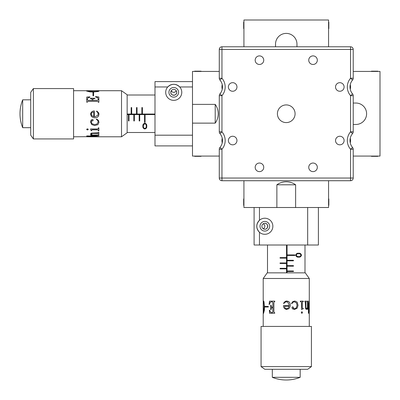 <?xml version="1.0" encoding="UTF-8"?>
<svg xmlns="http://www.w3.org/2000/svg" width="400" height="400" viewBox="0 0 400 400"><rect width="100%" height="100%" fill="white"/><g stroke="black" fill="none" stroke-linecap="round" stroke-linejoin="round"><path stroke-width="0.6" d="M321.74 46.785L332.32 46.785M296.96 46.785L296.96 44.11A10.715 10.715 0 0 0 286.245 33.395A10.715 10.715 0 0 0 275.53 44.11L275.53 46.785M328.57 180.72L328.57 207.505L318.39 207.505L318.39 245.01L307.675 245.01L307.675 207.505L318.39 207.505M254.1 207.505L259.46 207.505L259.46 220.27C255.92 224.255 255.92 228.25 259.46 232.25A8.035 8.035 0 0 0 272.855 226.26A8.035 8.035 0 0 0 259.46 220.27A8.035 8.035 0 0 0 259.46 232.25L259.46 245.01L254.1 245.01L254.1 207.505L243.925 207.505L243.925 180.72M328.57 46.785L328.57 20L243.925 20L243.925 46.785M286.245 122.595A8.84 8.84 0 0 0 295.085 113.755A8.84 8.84 0 0 0 286.245 104.915A8.84 8.84 0 0 0 277.405 113.755A8.84 8.84 0 0 0 286.245 122.595M232.675 144.825A4.285 4.285 0 0 0 236.96 140.54A4.285 4.285 0 0 0 232.675 136.255A4.285 4.285 0 0 0 228.385 140.54A4.285 4.285 0 0 0 232.675 144.825M339.82 144.825A4.285 4.285 0 0 0 344.105 140.54A4.285 4.285 0 0 0 339.82 136.255A4.285 4.285 0 0 0 335.535 140.54A4.285 4.285 0 0 0 339.82 144.825M339.82 91.255A4.285 4.285 0 0 0 344.105 86.965A4.285 4.285 0 0 0 339.82 82.68A4.285 4.285 0 0 0 335.535 86.965A4.285 4.285 0 0 0 339.82 91.255M232.675 91.255A4.285 4.285 0 0 0 236.96 86.965A4.285 4.285 0 0 0 232.675 82.68A4.285 4.285 0 0 0 228.385 86.965A4.285 4.285 0 0 0 232.675 91.255M240.175 46.785L250.755 46.785M262.675 224.235L263.485 223.63L264.815 225.525L264.815 226.99L263.485 228.885L262.675 228.28M263.24 228.75L264.815 229.205A2.945 2.945 0 0 0 267.765 226.26A2.945 2.945 0 0 0 264.815 223.31A2.945 2.945 0 0 0 261.87 226.26A2.945 2.945 0 0 0 264.815 229.205C268.555 229.555 268.565 222.965 264.815 223.31M264.815 231.08A4.82 4.82 0 0 0 269.64 226.26A4.82 4.82 0 0 0 264.815 221.435A4.82 4.82 0 0 0 259.995 226.26A4.82 4.82 0 0 0 264.815 231.08M259.46 207.505L307.675 207.505M259.46 245.01L307.675 245.01M286.525 245.01L286.525 257.6L280.065 257.6L280.065 258.135L286.525 258.135L286.525 262.955L280.065 262.955L280.065 263.49L286.525 263.49L286.525 268.315L280.065 268.315L280.065 268.85L286.525 268.85L286.525 272.855M287.06 254.92L287.06 245.01L287.045 254.92L294.91 254.92L294.91 255.455L287.06 255.455L287.045 254.92M287.06 260.275L287.06 255.455L287.045 260.275L293.45 260.275L293.45 260.815L287.06 260.815L287.045 260.275M287.06 265.635L287.06 260.815L287.045 265.635L293.45 265.635L293.45 266.17L287.06 266.17L287.045 265.635M287.06 270.99L287.06 266.17L287.045 270.99L293.45 270.99L293.45 271.53L287.06 271.53L287.045 270.99M287.06 272.855L287.06 271.53L287.045 272.855M298.605 257.115C297.185 257.35 296.21 256.7 295.685 255.16C296.225 253.64 297.195 253.005 298.605 253.265C300.045 252.995 301.01 253.63 301.495 255.16C301.01 256.71 300.045 257.36 298.605 257.115M286.51 257.6L286.51 258.135M286.51 262.955L286.51 263.49M286.51 268.315L286.51 268.85M280.065 258.135L286.47 258.135L286.47 257.6L280.065 257.6M293.435 260.815L293.435 260.275M280.065 263.49L286.47 263.49L286.47 262.955L280.065 262.955M293.435 266.17L293.435 265.635M280.065 268.85L286.47 268.85L286.47 268.315L280.065 268.315M293.435 271.53L293.435 270.99M298.5 253.265C300.11 253.095 301.105 253.725 301.485 255.16L301.495 255.16M301.485 255.16C301.115 256.605 300.12 257.255 298.5 257.115M298.605 253.77L298.505 253.77C297.25 253.615 296.45 254.08 296.105 255.175L297.08 256.39L298.605 256.605C299.73 256.805 300.505 256.325 300.935 255.175C300.505 254.015 299.73 253.545 298.605 253.77C297.505 253.55 296.72 254.02 296.26 255.175L297.215 256.39L298.605 256.605M295.62 207.505L295.62 184.795L276.87 184.795L276.87 207.505M263.21 278.48L267.23 272.855L305.265 272.855L309.285 278.48L263.21 278.48L263.21 326.425M300.17 377.32L272.315 377.32C276.79 379.105 281.43 380 286.245 380C291.06 380 295.705 379.105 300.175 377.32L300.175 369.285M307.675 369.285L264.815 369.285L261.065 366.605L311.425 366.605L307.675 369.285M311.425 366.605L311.425 326.425L261.065 326.425L261.065 366.605M268.285 306.395L264.92 306.395L264.92 307.02L268.285 307.02L268.285 306.395M271.965 312.74L270.46 312.145L269.685 310.11L269.375 310.11L269.55 313.25L274.715 313.25L274.715 312.74L273.895 312.16L273.895 302.49L274.385 301.655L274.775 301.655L274.775 301.145L269.51 301.145L269.075 304.475L269.375 304.475L270.23 302.31L272.08 301.655L272.895 302.49L272.895 307.23L271.235 306.875L271.125 305.115L270.74 305.115L270.74 309.645L271.125 309.645L271.22 308.08L272.895 307.725L272.895 312.16L271.965 312.74L272.835 312.16L272.835 307.725M272.835 307.23L272.835 302.49L272.015 301.655M283.845 303.495L283.545 303.255L285.05 301.545L283.53 303.255L283.835 303.495L285 302.33L286.245 301.865L287.75 302.085L289.22 305.05L289.17 305.675L283.405 305.675C283.56 307.9 284.665 309.145 286.73 309.405L286.245 309.375M285.985 301.11L285.05 301.545L286.79 301.015L288.66 301.525L289.85 302.855L290.355 305.05L289.96 307.02L288.835 308.7L286.73 309.405C284.675 309.145 283.57 307.9 283.415 305.675M292.54 308.895L291.92 307.66L292.17 306.99L293.245 307.07L293.46 307.55L293.155 308.255L294.545 308.83L296.275 307.915L297.05 305.37L296.505 303.015L294.665 301.845L293.2 302.12L291.735 303.705L291.485 303.495L292.85 301.575L294.84 301.015L297.16 302.105L298.055 305.37L297.05 308.3L294.545 309.405L292.54 308.895M301.27 312.545L301.895 311.695L302.495 312.545L301.895 313.38L301.27 312.545M301.465 302.615L301.14 301.785L300.33 301.655L300.33 301.145L303.29 301.145L303.29 301.655L302.62 301.8L302.31 302.615L302.31 307.66L302.62 308.3L303.205 308.365L303.205 308.895L301.465 309.405L301.465 302.615M308.09 308.3L308.17 308.83L307.475 309.405L307.475 308.335L306.445 309.405L305.62 308.8L305.31 302.295L304.79 301.655L304.79 301.145L306.355 301.145L305.935 302.295L305.935 307.165L306.115 308.32L306.63 308.765L307.475 307.405L307.475 302.295L307.115 301.145L308.17 301.145L307.895 302.295L308.09 308.3L307.795 307.725L308.065 301.145M263.22 304.55L263.32 301.785L263.59 301.015L264.005 301.815L264.51 307.165L264.385 310.175L263.555 313.38L263.22 304.55M309.175 312.225L309.085 301.845L308.74 303.77L308.915 313.25L308.39 313.25L308.39 312.74L308.62 303.77L309.125 301.015L309.165 313.25M309.085 301.845L308.635 303.77L308.87 312.74M308.81 312.74L308.81 313.25M309.07 301.04L309.17 301.96M307.475 308.335L306.35 309.405M306.26 301.145L305.84 302.295L305.84 307.165L306.02 308.32L306.63 308.765M308.065 308.3L308.065 308.83L307.38 309.405M303.21 301.145L303.21 301.655L302.54 301.8L302.235 302.615L302.235 307.66L302.54 308.3L303.125 308.365L303.125 308.895L301.395 309.405M301.82 311.695L302.42 312.545L301.82 313.38M292.695 306.845L293.425 307.55L293.12 308.255L294.545 308.83M294.665 301.845L293.165 302.12L291.71 303.705M294.8 301.015L297.11 302.105L298 305.37L297 308.3L294.505 309.405M286.41 301.035L288.65 301.525L289.835 302.855L290.34 305.05L289.945 307.02L288.825 308.7L286.725 309.405M286.175 308.765L288.1 308.225L289.105 306.205L284.615 306.205C284.625 307.75 285.33 308.625 286.73 308.83L286.245 308.785M270.815 309.645L270.815 305.115M269.155 304.475L269.585 301.145M269.63 313.25L269.455 310.11M265.02 307.02L265.02 306.395M263.41 301.955L263.695 301.015M263.61 313.36L263.39 312.405M263.555 312.8L264.015 311.65L264.22 307.165C264.285 304.5 264.11 302.635 263.695 301.575L263.335 302.79L263.335 311.76L263.555 312.8L263.91 311.65L264.12 307.165C264.185 304.5 264.005 302.635 263.59 301.575M328.57 22.145L328.835 22.145L328.835 28.57L328.57 28.57M243.925 22.145L243.655 22.145L243.655 28.57L243.925 28.57M243.925 198.935L243.655 198.935L243.655 205.365L243.925 205.365M328.57 198.935L328.835 198.935L328.835 205.365L328.57 205.365M222.225 138.16A10.715 10.715 0 0 0 222.225 142.92M222.225 84.585A10.715 10.715 0 0 0 222.225 89.35M350.265 89.35A10.715 10.715 0 0 0 350.265 84.585M350.265 142.92A10.715 10.715 0 0 0 350.265 138.16M353.215 124.47L355.89 124.47A10.715 10.715 0 0 0 366.605 113.755A10.715 10.715 0 0 0 355.89 103.04L353.215 103.04M219.28 156.075L192.495 156.075L192.495 145.9L154.99 145.9L154.99 135.185L192.495 135.185L192.495 145.9M192.495 81.61L192.495 86.965L179.73 86.965C175.745 83.425 171.75 83.425 167.75 86.965A8.035 8.035 0 0 0 173.74 100.36A8.035 8.035 0 0 0 179.73 86.965A8.035 8.035 0 0 0 167.75 86.965L154.99 86.965L154.99 81.61L192.495 81.61L192.495 71.43L219.28 71.43M353.215 156.075L380 156.075L380 71.43L353.215 71.43M277.405 113.755A8.84 8.84 0 0 0 286.245 122.595A8.84 8.84 0 0 0 295.085 113.755A8.84 8.84 0 0 0 286.245 104.915A8.84 8.84 0 0 0 277.405 113.755M255.175 60.18A4.285 4.285 0 0 0 259.46 64.465A4.285 4.285 0 0 0 263.745 60.18A4.285 4.285 0 0 0 259.46 55.895A4.285 4.285 0 0 0 255.175 60.18M255.175 167.325A4.285 4.285 0 0 0 259.46 171.615A4.285 4.285 0 0 0 263.745 167.325A4.285 4.285 0 0 0 259.46 163.04A4.285 4.285 0 0 0 255.175 167.325M308.745 167.325A4.285 4.285 0 0 0 313.035 171.615A4.285 4.285 0 0 0 317.32 167.325A4.285 4.285 0 0 0 313.035 163.04A4.285 4.285 0 0 0 308.745 167.325M308.745 60.18A4.285 4.285 0 0 0 313.035 64.465A4.285 4.285 0 0 0 317.32 60.18A4.285 4.285 0 0 0 313.035 55.895A4.285 4.285 0 0 0 308.745 60.18M335.535 140.54A4.285 4.285 0 0 0 339.82 144.825A4.285 4.285 0 0 0 344.105 140.54A4.285 4.285 0 0 0 339.82 136.255A4.285 4.285 0 0 0 335.535 140.54M335.535 86.965A4.285 4.285 0 0 0 339.82 91.255A4.285 4.285 0 0 0 344.105 86.965A4.285 4.285 0 0 0 339.82 82.68A4.285 4.285 0 0 0 335.535 86.965M228.385 86.965A4.285 4.285 0 0 0 232.675 91.255A4.285 4.285 0 0 0 236.96 86.965A4.285 4.285 0 0 0 232.675 82.68A4.285 4.285 0 0 0 228.385 86.965M228.385 140.54A4.285 4.285 0 0 0 232.675 144.825A4.285 4.285 0 0 0 236.96 140.54A4.285 4.285 0 0 0 232.675 136.255A4.285 4.285 0 0 0 228.385 140.54M219.92 133.575L221.96 131.835L219.28 131.835L219.28 95.67A2.68 2.68 0 0 1 219.92 93.93A10.715 10.715 0 0 0 219.92 80.005A2.68 2.68 0 0 1 219.28 78.26L219.28 49.465A2.68 2.68 0 0 1 221.96 46.785L350.535 46.785A2.68 2.68 0 0 1 353.215 49.465L353.215 78.26A2.68 2.68 0 0 1 352.57 80.005A10.715 10.715 0 0 0 352.57 93.93L350.535 95.67A13.395 13.395 0 0 1 350.535 78.26L350.535 49.465L221.96 49.465L221.96 78.26A13.395 13.395 0 0 1 221.96 95.67L221.96 131.835A13.395 13.395 0 0 1 221.96 149.245L221.96 178.04L350.535 178.04L350.535 149.245A13.395 13.395 0 0 1 350.535 131.835L350.535 95.67L353.215 95.67L353.215 131.835L350.535 131.835L352.57 133.575A2.68 2.68 0 0 0 353.215 131.835A2.68 2.68 0 0 1 352.57 133.575A10.715 10.715 0 0 0 352.57 147.505L350.535 149.245L353.215 149.245L353.215 178.04L350.535 178.04L350.535 180.72L221.96 180.72L221.96 178.04L219.28 178.04L219.28 149.245L221.96 149.245L219.92 147.505A2.68 2.68 0 0 0 219.28 149.245A2.68 2.68 0 0 1 219.92 147.505A10.715 10.715 0 0 0 219.92 133.575A2.68 2.68 0 0 1 219.28 131.835A2.68 2.68 0 0 0 219.92 133.575A10.715 10.715 0 0 1 219.92 147.505M352.57 93.93A2.68 2.68 0 0 1 353.215 95.67A2.68 2.68 0 0 0 352.57 93.93A10.715 10.715 0 0 1 352.57 80.005A2.68 2.68 0 0 0 353.215 78.26L350.535 78.26L352.57 80.005M352.57 147.505A2.68 2.68 0 0 1 353.215 149.245A2.68 2.68 0 0 0 352.57 147.505A10.715 10.715 0 0 1 352.57 133.575M350.535 180.72A2.68 2.68 0 0 0 353.215 178.04A2.68 2.68 0 0 1 350.535 180.72M219.28 178.04A2.68 2.68 0 0 0 221.96 180.72A2.68 2.68 0 0 1 219.28 178.04M175.765 90.18L176.37 90.995L174.475 92.325L173.01 92.325L171.115 90.995L171.72 90.18L170.795 92.325A2.945 2.945 0 0 0 173.74 95.27A2.945 2.945 0 0 0 176.69 92.325A2.945 2.945 0 0 0 173.74 89.38A2.945 2.945 0 0 0 170.795 92.325C170.445 96.06 177.035 96.075 176.69 92.325M168.92 92.325A4.82 4.82 0 0 0 173.74 97.145A4.82 4.82 0 0 0 178.565 92.325A4.82 4.82 0 0 0 173.74 87.505A4.82 4.82 0 0 0 168.92 92.325M192.495 86.965L192.495 135.185M154.99 86.965L154.99 135.185M154.99 114.035L142.4 114.035L142.4 107.57L141.865 107.57L141.865 114.035L137.045 114.035L137.045 107.57L136.51 107.57L136.51 114.035L131.685 114.035L131.685 107.57L131.15 107.57L131.15 114.035L127.145 114.035M127.145 114.57L128.47 114.57L128.47 120.96L129.01 120.96L129.01 114.57L133.83 114.57L133.83 120.96L134.365 120.96L134.365 114.57L139.185 114.57L139.185 120.96L139.725 120.96L139.725 114.57L144.545 114.57L144.545 122.415L145.08 122.415L145.08 114.57L154.99 114.57M142.885 126.11C142.65 124.69 143.3 123.72 144.84 123.195C146.36 123.73 146.995 124.705 146.735 126.11C147.005 127.555 146.37 128.52 144.84 129C143.29 128.52 142.64 127.555 142.885 126.11M127.145 114.555L128.47 114.57M128.47 114.555L133.83 114.57M133.83 114.555L139.185 114.57M139.185 114.555L144.545 114.57M144.545 114.555L154.99 114.555M142.4 114.02L141.865 114.02M137.045 114.02L136.51 114.02M131.685 114.02L131.15 114.02M141.865 107.57L141.865 113.98L142.4 113.98L142.4 107.57M139.185 120.94L139.725 120.94M136.51 107.57L136.51 113.98L137.045 113.98L137.045 107.57M133.83 120.94L134.365 120.94M131.15 107.57L131.15 113.98L131.685 113.98L131.685 107.57M128.47 120.94L129.01 120.94M146.735 126.01C146.905 127.62 146.275 128.615 144.84 128.99L144.84 129C143.395 128.62 142.745 127.625 142.885 126.01M146.23 126.115L146.23 126.01C146.385 124.755 145.92 123.955 144.825 123.615L143.61 124.585L143.395 126.115C143.195 127.235 143.675 128.01 144.825 128.44C145.985 128.015 146.455 127.24 146.23 126.115C146.45 125.01 145.98 124.23 144.825 123.765L143.61 124.72L143.395 126.115M192.495 123.13L215.205 123.13L215.205 104.38L192.495 104.38M121.52 90.715L127.145 94.735L127.145 132.77L121.52 136.79L121.52 90.715L73.575 90.715M22.68 127.675L22.68 99.825C20.895 104.295 20 108.94 20 113.755C20 118.57 20.895 123.21 22.68 127.685L30.715 127.685M30.715 135.185L30.715 92.325L33.395 88.575L33.395 138.935L30.715 135.185M33.395 138.935L73.575 138.935L73.575 88.575L33.395 88.575M93.605 95.795L93.605 92.425L92.98 92.425L92.98 95.795L93.605 95.795M87.26 99.47L87.855 97.97L89.89 97.195L89.89 96.885L86.75 97.06L86.75 102.225L87.26 102.225L87.84 101.405L97.51 101.405L98.345 101.895L98.345 102.28L98.855 102.28L98.855 97.015L95.525 96.58L95.525 96.885L97.69 97.735L98.345 99.585L97.51 100.405L92.77 100.405L93.125 98.74L94.885 98.635L94.885 98.25L90.355 98.25L90.355 98.635L91.92 98.73L92.275 100.405L87.84 100.405L87.26 99.47L87.84 100.34L92.275 100.34M92.77 100.34L97.51 100.34L98.345 99.52M96.505 111.35L96.745 111.05L96.505 111.34L97.67 112.505L98.135 113.755L97.915 115.26L94.95 116.725L94.325 116.68L94.325 110.91C92.1 111.065 90.855 112.175 90.595 114.235L90.625 113.755M98.945 113.755L98.455 112.56L96.745 111.05L98.455 112.555L98.985 114.3L98.475 116.17L97.145 117.36L94.95 117.865L92.98 117.47L91.3 116.345L90.595 114.235C90.855 112.18 92.1 111.075 94.325 110.925M91.105 120.05L92.34 119.43L93.01 119.675L92.93 120.75L92.45 120.965L91.745 120.66L91.17 122.05L92.085 123.785L94.63 124.555L96.985 124.015L98.155 122.17L97.88 120.705L96.295 119.245L96.505 118.995L98.425 120.355L98.985 122.35L97.895 124.67L94.63 125.56L91.7 124.555L90.595 122.05L91.105 120.05M87.455 128.78L88.305 129.4L87.455 130L86.62 129.4L87.455 128.78M97.385 128.975L98.215 128.645L98.345 127.835L98.855 127.835L98.855 130.8L98.345 130.8L98.2 130.125L97.385 129.82L92.34 129.82L91.7 130.125L91.635 130.71L91.105 130.71L90.595 128.975L97.385 128.975M91.7 135.595L91.17 135.675L90.595 134.985L91.665 134.985L90.595 133.955L91.2 133.125L97.705 132.82L98.345 132.3L98.855 132.3L98.855 133.86L97.705 133.44L92.835 133.44L91.68 133.62L91.235 134.135L92.595 134.985L97.705 134.985L98.855 134.62L98.855 135.675L97.705 135.405L91.7 135.595L92.275 135.305L98.855 135.575M95.45 90.725L98.215 90.83L98.985 91.095L98.185 91.51L92.835 92.015L89.825 91.895L86.62 91.065L95.45 90.725M73.575 136.79L86.75 136.675M87.775 136.685L98.985 136.63L96.23 136.13L86.75 135.9L86.75 136.425L96.23 136.245L98.155 136.59L86.75 136.775M98.155 136.59L96.23 136.14L87.26 136.375M87.26 136.315L86.75 136.315M98.96 136.575L98.04 136.68M91.665 134.985L90.595 133.86M98.855 133.765L97.705 133.35L92.835 133.35L91.68 133.53L91.235 134.135M91.7 135.575L91.17 135.575L90.595 134.885M98.855 130.72L98.345 130.72L98.2 130.05L97.385 129.745L92.34 129.745L91.7 130.05L91.635 130.635L91.105 130.635L90.595 128.9M88.305 129.33L87.455 129.925L86.62 129.33M93.155 120.2L92.45 120.935L91.745 120.63L91.17 122.05M98.155 122.17L97.88 120.675L96.295 119.215M98.985 122.31L97.895 124.62L94.63 125.505L91.7 124.505L90.595 122.015M98.985 114.295L98.475 116.16L97.145 117.34L94.95 117.845L92.98 117.45L91.3 116.33L90.595 114.235M91.235 113.68L91.775 115.61L93.795 116.615L93.795 112.125C92.25 112.13 91.375 112.835 91.17 114.235L91.215 113.755M90.355 98.32L94.885 98.32M95.525 96.66L98.855 97.095M86.75 97.135L89.89 96.96M92.98 92.525L93.605 92.525M98.045 90.92L98.985 91.2M86.64 91.12L87.595 90.9M87.2 91.065L88.35 91.52L92.835 91.73C95.5 91.795 97.365 91.615 98.425 91.2L97.21 90.845L88.24 90.845L87.2 91.065L88.35 91.415L92.835 91.625C95.5 91.69 97.365 91.515 98.425 91.095M377.855 156.075L377.855 156.345L371.43 156.345L371.43 156.075M377.855 71.43L377.855 71.165L371.43 71.165L371.43 71.43M201.065 71.43L201.065 71.165L194.635 71.165L194.635 71.43M201.065 156.075L201.065 156.345L194.635 156.345L194.635 156.075M219.92 93.93A2.68 2.68 0 0 0 219.28 95.67L221.96 95.67L219.92 93.93A10.715 10.715 0 0 0 219.92 80.005A2.68 2.68 0 0 1 219.28 78.26L221.96 78.26L219.92 80.005M353.215 49.465A2.68 2.68 0 0 0 350.535 46.785L350.535 49.465L353.215 49.465M221.96 46.785A2.68 2.68 0 0 0 219.28 49.465L221.96 49.465L221.96 46.785M267.495 245.01L267.495 272.855M304.995 245.01L304.995 272.855M295.62 184.795A16.07 16.07 0 0 0 276.87 184.795M309.285 278.48L309.285 312.53M309.285 313.25L309.285 326.425M272.315 369.285L272.315 377.32M154.99 95.005L127.145 95.005M154.99 132.505L127.145 132.505M215.205 123.13A16.07 16.07 0 0 0 215.205 104.38M121.52 136.79L87.47 136.79M30.715 99.825L22.68 99.825"/></g></svg>
